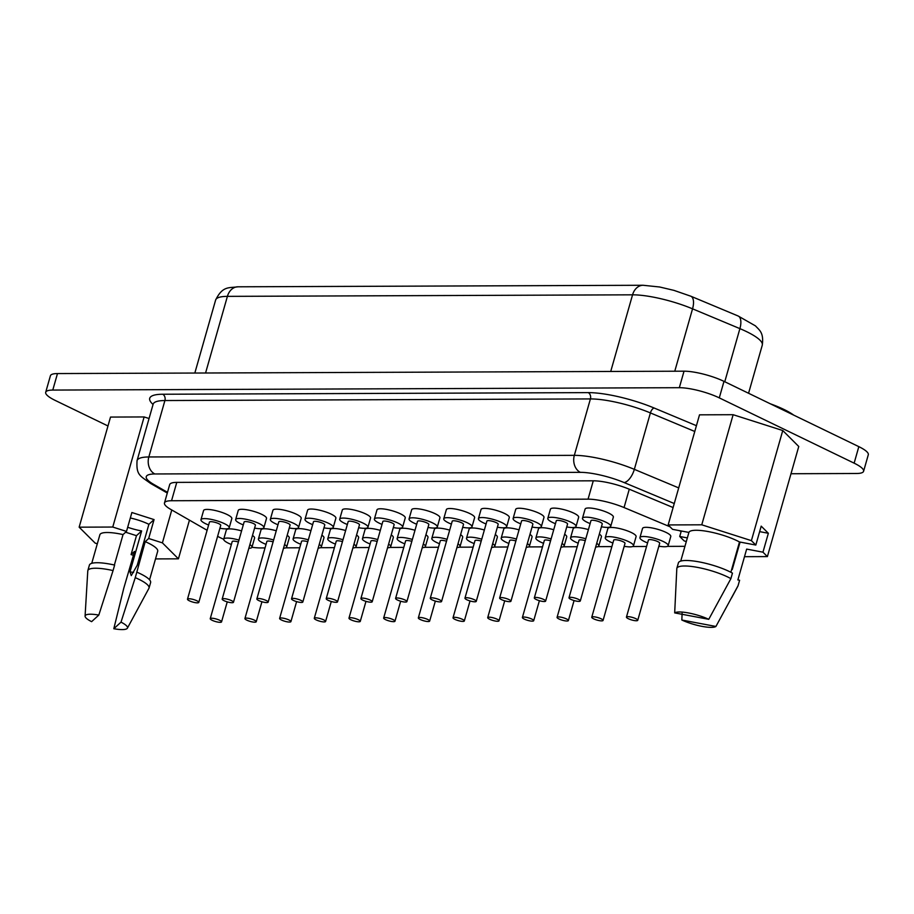 <?xml version="1.0" encoding="UTF-8"?>
<svg xmlns="http://www.w3.org/2000/svg" width="914" height="914" viewBox="0 0 914 914"><rect width="100%" height="100%" fill="white"/><g stroke="black" fill="none" stroke-linecap="round" stroke-linejoin="round"><path stroke-width="1.37" d="M732.24 569.582L740.077 542.082M793.718 415.127A45.037 10.134 -164.1 0 0 783.949 409.449A45.037 10.134 -164.1 0 0 770.319 403.794M133.627 572.427A22.13 4.981 15.9 0 1 129.982 571.867L131.262 575.626L137.237 565.24L148.891 524.316A22.13 4.981 -164.1 0 0 148.319 524.042A22.13 4.981 -164.1 0 0 130.325 517.975M570.896 599.367A5.872 1.325 -164.1 0 0 576.814 601.195A5.872 1.325 -164.1 0 0 580.299 600.955A5.872 1.325 -164.1 0 0 578.413 599.333A5.872 1.325 -164.1 0 0 572.495 597.493A5.872 1.325 -164.1 0 0 568.999 597.733A5.872 1.325 -164.1 0 0 570.896 599.367M568.999 597.733L590.958 520.672A5.872 1.325 15.9 0 1 594.454 520.432A5.872 1.325 15.9 0 1 600.361 522.26A5.872 1.325 15.9 0 1 602.257 523.882L580.299 600.955M601.423 526.795A14.681 3.302 -164.1 0 0 610.735 526.304A14.681 3.302 -164.1 0 0 605.993 522.237A14.681 3.302 -164.1 0 0 591.221 517.655A14.681 3.302 -164.1 0 0 582.481 518.249A14.681 3.302 -164.1 0 0 587.211 522.317A14.681 3.302 -164.1 0 0 590.124 523.573M610.735 526.304L613.351 517.13A14.681 3.302 -164.1 0 0 608.61 513.062A14.681 3.302 -164.1 0 0 593.826 508.481A14.681 3.302 -164.1 0 0 585.097 509.075L582.481 518.249M536.21 599.493A5.872 1.325 -164.1 0 0 542.128 601.332A5.872 1.325 -164.1 0 0 545.624 601.092A5.872 1.325 -164.1 0 0 543.727 599.47A5.872 1.325 -164.1 0 0 537.809 597.63A5.872 1.325 -164.1 0 0 534.324 597.87A5.872 1.325 -164.1 0 0 536.21 599.493M534.324 597.87L556.272 520.797A5.872 1.325 15.9 0 1 559.768 520.557A5.872 1.325 15.9 0 1 565.675 522.397A5.872 1.325 15.9 0 1 567.571 524.019L545.624 601.092M566.749 526.932A14.681 3.302 -164.1 0 0 576.048 526.43A14.681 3.302 -164.1 0 0 571.319 522.374A14.681 3.302 -164.1 0 0 556.535 517.781A14.681 3.302 -164.1 0 0 547.794 518.387A14.681 3.302 -164.1 0 0 552.536 522.442A14.681 3.302 -164.1 0 0 555.449 523.711M576.048 526.43L578.665 517.255A14.681 3.302 -164.1 0 0 573.923 513.2A14.681 3.302 -164.1 0 0 559.151 508.607A14.681 3.302 -164.1 0 0 550.411 509.212L547.794 518.387M501.535 599.63A5.872 1.325 -164.1 0 0 507.441 601.458A5.872 1.325 -164.1 0 0 510.937 601.218A5.872 1.325 -164.1 0 0 509.041 599.595A5.872 1.325 -164.1 0 0 503.134 597.756A5.872 1.325 -164.1 0 0 499.638 597.996A5.872 1.325 -164.1 0 0 501.535 599.63M499.638 597.996L521.586 520.934A5.872 1.325 15.9 0 1 525.082 520.694A5.872 1.325 15.9 0 1 531 522.522A5.872 1.325 15.9 0 1 532.885 524.145L510.937 601.218M532.062 527.058A14.681 3.302 -164.1 0 0 541.362 526.567A14.681 3.302 -164.1 0 0 536.632 522.5A14.681 3.302 -164.1 0 0 521.848 517.918A14.681 3.302 -164.1 0 0 513.12 518.512A14.681 3.302 -164.1 0 0 517.85 522.58A14.681 3.302 -164.1 0 0 520.763 523.836M541.362 526.567L543.979 517.393A14.681 3.302 -164.1 0 0 539.249 513.325A14.681 3.302 -164.1 0 0 524.465 508.744A14.681 3.302 -164.1 0 0 515.725 509.338L513.12 518.512M466.848 599.755A5.872 1.325 -164.1 0 0 472.755 601.595A5.872 1.325 -164.1 0 0 476.251 601.355A5.872 1.325 -164.1 0 0 474.355 599.733A5.872 1.325 -164.1 0 0 468.448 597.893A5.872 1.325 -164.1 0 0 464.952 598.133A5.872 1.325 -164.1 0 0 466.848 599.755M464.952 598.133L486.911 521.06A5.872 1.325 15.9 0 1 490.407 520.82A5.872 1.325 15.9 0 1 496.313 522.659A5.872 1.325 15.9 0 1 498.21 524.282L476.251 601.355M497.376 527.195A14.681 3.302 -164.1 0 0 506.687 526.692A14.681 3.302 -164.1 0 0 501.946 522.637A14.681 3.302 -164.1 0 0 487.162 518.044A14.681 3.302 -164.1 0 0 478.433 518.649A14.681 3.302 -164.1 0 0 483.163 522.705A14.681 3.302 -164.1 0 0 486.077 523.973M506.687 526.692L509.292 517.518A14.681 3.302 -164.1 0 0 504.562 513.462A14.681 3.302 -164.1 0 0 489.778 508.87A14.681 3.302 -164.1 0 0 481.05 509.475L478.433 518.649M432.162 599.892A5.872 1.325 -164.1 0 0 438.08 601.72A5.872 1.325 -164.1 0 0 441.565 601.481A5.872 1.325 -164.1 0 0 439.68 599.858A5.872 1.325 -164.1 0 0 433.762 598.03A5.872 1.325 -164.1 0 0 430.266 598.259A5.872 1.325 -164.1 0 0 432.162 599.892M430.266 598.259L452.224 521.197A5.872 1.325 15.9 0 1 455.72 520.957A5.872 1.325 15.9 0 1 461.627 522.785A5.872 1.325 15.9 0 1 463.524 524.408L441.565 601.481M462.69 527.321A14.681 3.302 -164.1 0 0 472.001 526.83A14.681 3.302 -164.1 0 0 467.26 522.762A14.681 3.302 -164.1 0 0 452.487 518.181A14.681 3.302 -164.1 0 0 443.747 518.775A14.681 3.302 -164.1 0 0 448.488 522.842A14.681 3.302 -164.1 0 0 451.39 524.11M472.001 526.83L474.617 517.655A14.681 3.302 -164.1 0 0 469.876 513.588A14.681 3.302 -164.1 0 0 455.092 509.007A14.681 3.302 -164.1 0 0 446.363 509.601L443.747 518.775M189.381 600.806A5.872 1.325 -164.1 0 0 195.288 602.646A5.872 1.325 -164.1 0 0 198.784 602.406A5.872 1.325 -164.1 0 0 196.887 600.784A5.872 1.325 -164.1 0 0 190.98 598.944A5.872 1.325 -164.1 0 0 187.484 599.184A5.872 1.325 -164.1 0 0 189.381 600.806M187.484 599.184L209.443 522.111A5.872 1.325 15.9 0 1 212.939 521.871A5.872 1.325 15.9 0 1 218.846 523.711A5.872 1.325 15.9 0 1 220.742 525.333L198.784 602.406M219.908 528.246A14.681 3.302 -164.1 0 0 229.22 527.744A14.681 3.302 -164.1 0 0 224.478 523.688A14.681 3.302 -164.1 0 0 209.694 519.106A14.681 3.302 -164.1 0 0 200.966 519.7A14.681 3.302 -164.1 0 0 205.696 523.756A14.681 3.302 -164.1 0 0 208.609 525.024M229.22 527.744L231.825 518.569A14.681 3.302 -164.1 0 0 227.095 514.513A14.681 3.302 -164.1 0 0 212.311 509.921A14.681 3.302 -164.1 0 0 203.582 510.526L200.966 519.7M224.067 600.681A5.872 1.325 -164.1 0 0 229.974 602.509A5.872 1.325 -164.1 0 0 233.47 602.269A5.872 1.325 -164.1 0 0 231.573 600.647A5.872 1.325 -164.1 0 0 225.667 598.819A5.872 1.325 -164.1 0 0 222.171 599.058A5.872 1.325 -164.1 0 0 224.067 600.681M222.171 599.058L244.118 521.985A5.872 1.325 15.9 0 1 247.614 521.745A5.872 1.325 15.9 0 1 253.532 523.573A5.872 1.325 15.9 0 1 255.417 525.196L233.47 602.269M254.595 528.109A14.681 3.302 -164.1 0 0 263.895 527.618A14.681 3.302 -164.1 0 0 259.165 523.551A14.681 3.302 -164.1 0 0 244.381 518.969A14.681 3.302 -164.1 0 0 235.652 519.563A14.681 3.302 -164.1 0 0 240.382 523.631A14.681 3.302 -164.1 0 0 243.295 524.899M263.895 527.618L266.511 518.444A14.681 3.302 -164.1 0 0 261.781 514.376A14.681 3.302 -164.1 0 0 246.997 509.795A14.681 3.302 -164.1 0 0 238.257 510.389L235.652 519.563M258.742 600.544A5.872 1.325 -164.1 0 0 264.66 602.383A5.872 1.325 -164.1 0 0 268.156 602.143A5.872 1.325 -164.1 0 0 266.26 600.521A5.872 1.325 -164.1 0 0 260.341 598.681A5.872 1.325 -164.1 0 0 256.857 598.921A5.872 1.325 -164.1 0 0 258.742 600.544M256.857 598.921L278.804 521.848A5.872 1.325 15.9 0 1 282.3 521.608A5.872 1.325 15.9 0 1 288.207 523.448A5.872 1.325 15.9 0 1 290.104 525.07L268.156 602.143M289.281 527.984A14.681 3.302 -164.1 0 0 298.581 527.481A14.681 3.302 -164.1 0 0 293.851 523.425A14.681 3.302 -164.1 0 0 279.067 518.844A14.681 3.302 -164.1 0 0 270.327 519.438A14.681 3.302 -164.1 0 0 275.068 523.494A14.681 3.302 -164.1 0 0 277.982 524.762M298.581 527.481L301.197 518.307A14.681 3.302 -164.1 0 0 296.456 514.251A14.681 3.302 -164.1 0 0 281.683 509.658A14.681 3.302 -164.1 0 0 272.943 510.263L270.327 519.438M293.428 600.418A5.872 1.325 -164.1 0 0 299.346 602.246A5.872 1.325 -164.1 0 0 302.831 602.006A5.872 1.325 -164.1 0 0 300.946 600.384A5.872 1.325 -164.1 0 0 295.028 598.556A5.872 1.325 -164.1 0 0 291.532 598.796A5.872 1.325 -164.1 0 0 293.428 600.418M291.532 598.796L313.491 521.723A5.872 1.325 15.9 0 1 316.987 521.483A5.872 1.325 15.9 0 1 322.893 523.311A5.872 1.325 15.9 0 1 324.79 524.933L302.831 602.006M323.956 527.846A14.681 3.302 -164.1 0 0 333.267 527.355A14.681 3.302 -164.1 0 0 328.526 523.288A14.681 3.302 -164.1 0 0 313.753 518.706A14.681 3.302 -164.1 0 0 305.013 519.301A14.681 3.302 -164.1 0 0 309.755 523.368A14.681 3.302 -164.1 0 0 312.657 524.636M333.267 527.355L335.884 518.181A14.681 3.302 -164.1 0 0 331.142 514.114A14.681 3.302 -164.1 0 0 316.358 509.532A14.681 3.302 -164.1 0 0 307.63 510.126L305.013 519.301M328.115 600.281A5.872 1.325 -164.1 0 0 334.021 602.12A5.872 1.325 -164.1 0 0 337.517 601.88A5.872 1.325 -164.1 0 0 335.621 600.258A5.872 1.325 -164.1 0 0 329.714 598.419A5.872 1.325 -164.1 0 0 326.218 598.659A5.872 1.325 -164.1 0 0 328.115 600.281M326.218 598.659L348.177 521.586A5.872 1.325 15.9 0 1 351.673 521.346A5.872 1.325 15.9 0 1 357.58 523.185A5.872 1.325 15.9 0 1 359.476 524.807L337.517 601.88M358.642 527.721A14.681 3.302 -164.1 0 0 367.954 527.218A14.681 3.302 -164.1 0 0 363.212 523.162A14.681 3.302 -164.1 0 0 348.428 518.581A14.681 3.302 -164.1 0 0 339.7 519.175A14.681 3.302 -164.1 0 0 344.429 523.231A14.681 3.302 -164.1 0 0 347.343 524.499M367.954 527.218L370.558 518.044A14.681 3.302 -164.1 0 0 365.829 513.988A14.681 3.302 -164.1 0 0 351.045 509.395A14.681 3.302 -164.1 0 0 342.316 510.001L339.7 519.175M362.801 600.155A5.872 1.325 -164.1 0 0 368.708 601.983A5.872 1.325 -164.1 0 0 372.204 601.743A5.872 1.325 -164.1 0 0 370.307 600.121A5.872 1.325 -164.1 0 0 364.4 598.293A5.872 1.325 -164.1 0 0 360.904 598.521A5.872 1.325 -164.1 0 0 362.801 600.155M360.904 598.521L382.852 521.46A5.872 1.325 15.9 0 1 386.348 521.22A5.872 1.325 15.9 0 1 392.266 523.048A5.872 1.325 15.9 0 1 394.151 524.67L372.204 601.743M393.328 527.584A14.681 3.302 -164.1 0 0 402.628 527.092A14.681 3.302 -164.1 0 0 397.898 523.025A14.681 3.302 -164.1 0 0 383.115 518.444A14.681 3.302 -164.1 0 0 374.386 519.038A14.681 3.302 -164.1 0 0 379.116 523.105A14.681 3.302 -164.1 0 0 382.029 524.373M402.628 527.092L405.245 517.918A14.681 3.302 -164.1 0 0 400.515 513.851A14.681 3.302 -164.1 0 0 385.731 509.269A14.681 3.302 -164.1 0 0 376.991 509.863L374.386 519.038M628.341 618.709A5.872 1.325 -164.1 0 0 634.247 620.549A5.872 1.325 -164.1 0 0 637.744 620.309A5.872 1.325 -164.1 0 0 635.847 618.675A5.872 1.325 -164.1 0 0 629.94 616.847A5.872 1.325 -164.1 0 0 626.444 617.087A5.872 1.325 -164.1 0 0 628.341 618.709M626.444 617.087L648.403 540.014A5.872 1.325 15.9 0 1 651.888 539.774A5.872 1.325 15.9 0 1 657.806 541.614A5.872 1.325 15.9 0 1 659.702 543.236L637.744 620.309M658.868 546.149A14.681 3.302 -164.1 0 0 668.168 545.647A14.681 3.302 -164.1 0 0 663.438 541.591A14.681 3.302 -164.1 0 0 648.654 536.998A14.681 3.302 -164.1 0 0 639.926 537.603A14.681 3.302 -164.1 0 0 644.656 541.659A14.681 3.302 -164.1 0 0 647.569 542.927M668.168 545.647L670.785 536.472A14.681 3.302 -164.1 0 0 666.055 532.416A14.681 3.302 -164.1 0 0 651.271 527.824A14.681 3.302 -164.1 0 0 642.542 528.429L639.926 537.603M593.654 618.835A5.872 1.325 -164.1 0 0 599.561 620.675A5.872 1.325 -164.1 0 0 603.057 620.435A5.872 1.325 -164.1 0 0 601.172 618.812A5.872 1.325 -164.1 0 0 595.254 616.973A5.872 1.325 -164.1 0 0 591.758 617.213A5.872 1.325 -164.1 0 0 593.654 618.835M591.758 617.213L613.717 540.151A5.872 1.325 15.9 0 1 617.213 539.911A5.872 1.325 15.9 0 1 623.12 541.739A5.872 1.325 15.9 0 1 625.016 543.362L603.057 620.435M624.182 546.275A14.681 3.302 -164.1 0 0 633.493 545.784A14.681 3.302 -164.1 0 0 628.752 541.716A14.681 3.302 -164.1 0 0 613.98 537.135A14.681 3.302 -164.1 0 0 605.239 537.729A14.681 3.302 -164.1 0 0 609.969 541.785A14.681 3.302 -164.1 0 0 612.883 543.053M633.493 545.784L636.098 536.598A14.681 3.302 -164.1 0 0 631.368 532.542A14.681 3.302 -164.1 0 0 616.584 527.961A14.681 3.302 -164.1 0 0 607.856 528.555L605.239 537.729M558.968 618.972A5.872 1.325 -164.1 0 0 564.886 620.812A5.872 1.325 -164.1 0 0 568.382 620.572A5.872 1.325 -164.1 0 0 566.486 618.938A5.872 1.325 -164.1 0 0 560.568 617.11A5.872 1.325 -164.1 0 0 557.072 617.35A5.872 1.325 -164.1 0 0 558.968 618.972M585.805 538.769A14.681 3.302 -164.1 0 0 570.553 537.866A14.681 3.302 -164.1 0 0 575.294 541.922A14.681 3.302 -164.1 0 0 578.196 543.19M595.665 547.006A14.681 3.302 -164.1 0 0 598.807 545.909A14.681 3.302 -164.1 0 0 596.716 543.327M598.807 545.909L601.423 536.735A14.681 3.302 -164.1 0 0 599.333 534.153M524.282 619.098A5.872 1.325 -164.1 0 0 530.2 620.937A5.872 1.325 -164.1 0 0 533.696 620.697A5.872 1.325 -164.1 0 0 531.799 619.075A5.872 1.325 -164.1 0 0 525.893 617.236A5.872 1.325 -164.1 0 0 522.397 617.476A5.872 1.325 -164.1 0 0 524.282 619.098M551.119 538.906A14.681 3.302 -164.1 0 0 535.878 537.992A14.681 3.302 -164.1 0 0 540.608 542.059A14.681 3.302 -164.1 0 0 543.522 543.316M560.99 547.143A14.681 3.302 -164.1 0 0 564.121 546.046A14.681 3.302 -164.1 0 0 562.041 543.453M564.121 546.046L566.737 536.861A14.681 3.302 -164.1 0 0 564.646 534.279M489.607 619.235A5.872 1.325 -164.1 0 0 495.514 621.074A5.872 1.325 -164.1 0 0 499.01 620.835A5.872 1.325 -164.1 0 0 497.113 619.212A5.872 1.325 -164.1 0 0 491.206 617.373A5.872 1.325 -164.1 0 0 487.71 617.613A5.872 1.325 -164.1 0 0 489.607 619.235M516.433 539.032A14.681 3.302 -164.1 0 0 501.192 538.129A14.681 3.302 -164.1 0 0 505.922 542.185A14.681 3.302 -164.1 0 0 508.835 543.453M526.304 547.269A14.681 3.302 -164.1 0 0 529.434 546.172A14.681 3.302 -164.1 0 0 527.355 543.59M529.434 546.172L532.051 536.998A14.681 3.302 -164.1 0 0 529.971 534.416M454.921 619.372A5.872 1.325 -164.1 0 0 460.827 621.2A5.872 1.325 -164.1 0 0 464.323 620.96A5.872 1.325 -164.1 0 0 462.438 619.338A5.872 1.325 -164.1 0 0 456.52 617.498A5.872 1.325 -164.1 0 0 453.024 617.738A5.872 1.325 -164.1 0 0 454.921 619.372M481.747 539.169A14.681 3.302 -164.1 0 0 466.506 538.255A14.681 3.302 -164.1 0 0 471.236 542.322A14.681 3.302 -164.1 0 0 474.149 543.579M491.618 547.406A14.681 3.302 -164.1 0 0 494.76 546.309A14.681 3.302 -164.1 0 0 492.669 543.716M494.76 546.309L497.365 537.135A14.681 3.302 -164.1 0 0 495.285 534.541M212.139 620.286A5.872 1.325 -164.1 0 0 218.046 622.126A5.872 1.325 -164.1 0 0 221.542 621.886A5.872 1.325 -164.1 0 0 219.646 620.263A5.872 1.325 -164.1 0 0 213.739 618.424A5.872 1.325 -164.1 0 0 210.243 618.664A5.872 1.325 -164.1 0 0 212.139 620.286M238.965 540.083A14.681 3.302 -164.1 0 0 223.724 539.18A14.681 3.302 -164.1 0 0 228.454 543.236A14.681 3.302 -164.1 0 0 231.368 544.504M248.837 548.32A14.681 3.302 -164.1 0 0 251.967 547.223A14.681 3.302 -164.1 0 0 249.888 544.641M251.967 547.223L254.583 538.049A14.681 3.302 -164.1 0 0 252.504 535.467M246.814 620.16A5.872 1.325 -164.1 0 0 252.732 621.988A5.872 1.325 -164.1 0 0 256.228 621.749A5.872 1.325 -164.1 0 0 254.332 620.126A5.872 1.325 -164.1 0 0 248.425 618.298A5.872 1.325 -164.1 0 0 244.929 618.527A5.872 1.325 -164.1 0 0 246.814 620.16M273.652 539.957A14.681 3.302 -164.1 0 0 258.411 539.043A14.681 3.302 -164.1 0 0 263.141 543.11A14.681 3.302 -164.1 0 0 266.054 544.378M283.523 548.194A14.681 3.302 -164.1 0 0 286.653 547.098A14.681 3.302 -164.1 0 0 284.574 544.504M286.653 547.098L289.27 537.923A14.681 3.302 -164.1 0 0 287.179 535.33M281.501 620.023A5.872 1.325 -164.1 0 0 287.419 621.863A5.872 1.325 -164.1 0 0 290.915 621.623A5.872 1.325 -164.1 0 0 289.018 620A5.872 1.325 -164.1 0 0 283.1 618.161A5.872 1.325 -164.1 0 0 279.615 618.401A5.872 1.325 -164.1 0 0 281.501 620.023M308.338 539.82A14.681 3.302 -164.1 0 0 293.086 538.917A14.681 3.302 -164.1 0 0 297.827 542.973A14.681 3.302 -164.1 0 0 300.74 544.241M318.209 548.057A14.681 3.302 -164.1 0 0 321.34 546.96A14.681 3.302 -164.1 0 0 319.249 544.378M321.34 546.96L323.956 537.786A14.681 3.302 -164.1 0 0 321.865 535.204M316.187 619.898A5.872 1.325 -164.1 0 0 322.094 621.726A5.872 1.325 -164.1 0 0 325.59 621.486A5.872 1.325 -164.1 0 0 323.705 619.863A5.872 1.325 -164.1 0 0 317.786 618.035A5.872 1.325 -164.1 0 0 314.29 618.264A5.872 1.325 -164.1 0 0 316.187 619.898M343.013 539.694A14.681 3.302 -164.1 0 0 327.772 538.78A14.681 3.302 -164.1 0 0 332.502 542.847A14.681 3.302 -164.1 0 0 335.415 544.116M352.884 547.932A14.681 3.302 -164.1 0 0 356.026 546.835A14.681 3.302 -164.1 0 0 353.935 544.241M356.026 546.835L358.631 537.661A14.681 3.302 -164.1 0 0 356.551 535.067M350.873 619.761A5.872 1.325 -164.1 0 0 356.78 621.6A5.872 1.325 -164.1 0 0 360.276 621.36A5.872 1.325 -164.1 0 0 358.379 619.738A5.872 1.325 -164.1 0 0 352.473 617.898A5.872 1.325 -164.1 0 0 348.977 618.138A5.872 1.325 -164.1 0 0 350.873 619.761M377.699 539.557A14.681 3.302 -164.1 0 0 362.458 538.654A14.681 3.302 -164.1 0 0 367.188 542.71A14.681 3.302 -164.1 0 0 370.101 543.979M387.57 547.794A14.681 3.302 -164.1 0 0 390.701 546.698A14.681 3.302 -164.1 0 0 388.621 544.116M390.701 546.698L393.317 537.523A14.681 3.302 -164.1 0 0 391.238 534.941M385.548 619.635A5.872 1.325 -164.1 0 0 391.466 621.463A5.872 1.325 -164.1 0 0 394.962 621.223A5.872 1.325 -164.1 0 0 393.066 619.601A5.872 1.325 -164.1 0 0 387.159 617.761A5.872 1.325 -164.1 0 0 383.663 618.001A5.872 1.325 -164.1 0 0 385.548 619.635M412.385 539.431A14.681 3.302 -164.1 0 0 397.144 538.517A14.681 3.302 -164.1 0 0 401.874 542.585A14.681 3.302 -164.1 0 0 404.788 543.841M422.257 547.669A14.681 3.302 -164.1 0 0 425.387 546.572A14.681 3.302 -164.1 0 0 423.308 543.979M425.387 546.572L428.003 537.398A14.681 3.302 -164.1 0 0 425.913 534.804M397.476 600.018A5.872 1.325 -164.1 0 0 403.394 601.858A5.872 1.325 -164.1 0 0 406.89 601.618A5.872 1.325 -164.1 0 0 404.993 599.995A5.872 1.325 -164.1 0 0 399.075 598.156A5.872 1.325 -164.1 0 0 395.591 598.396A5.872 1.325 -164.1 0 0 397.476 600.018M395.591 598.396L417.538 521.323A5.872 1.325 15.9 0 1 421.034 521.083A5.872 1.325 15.9 0 1 426.941 522.922A5.872 1.325 15.9 0 1 428.837 524.545L406.89 601.618M428.015 527.458A14.681 3.302 -164.1 0 0 437.315 526.955A14.681 3.302 -164.1 0 0 432.585 522.899A14.681 3.302 -164.1 0 0 417.801 518.307A14.681 3.302 -164.1 0 0 409.061 518.912A14.681 3.302 -164.1 0 0 413.802 522.968A14.681 3.302 -164.1 0 0 416.715 524.236M437.315 526.955L439.931 517.781A14.681 3.302 -164.1 0 0 435.19 513.725A14.681 3.302 -164.1 0 0 420.417 509.132A14.681 3.302 -164.1 0 0 411.677 509.738L409.061 518.912M420.234 619.498A5.872 1.325 -164.1 0 0 426.153 621.337A5.872 1.325 -164.1 0 0 429.649 621.097A5.872 1.325 -164.1 0 0 427.752 619.475A5.872 1.325 -164.1 0 0 421.834 617.636A5.872 1.325 -164.1 0 0 418.338 617.875A5.872 1.325 -164.1 0 0 420.234 619.498M447.072 539.294A14.681 3.302 -164.1 0 0 431.819 538.392A14.681 3.302 -164.1 0 0 436.561 542.448A14.681 3.302 -164.1 0 0 439.463 543.716M456.931 547.532A14.681 3.302 -164.1 0 0 460.073 546.435A14.681 3.302 -164.1 0 0 457.983 543.853M460.073 546.435L462.69 537.261A14.681 3.302 -164.1 0 0 460.599 534.679M136.814 572.141L135.249 577.648A31.819 7.163 15.9 0 1 138.791 579.259A31.819 7.163 15.9 0 1 149.039 588.045L150.616 582.549A31.819 7.163 15.9 0 0 140.356 573.752A31.819 7.163 15.9 0 0 136.814 572.141L145.223 541.648A30.059 6.764 15.9 0 1 148.011 542.927A30.059 6.764 15.9 0 1 157.699 551.233L149.553 579.807M135.249 577.648L121.002 622.148A22.027 4.958 15.9 0 1 127.4 628.169A22.027 4.958 15.9 0 1 113.804 628.729L121.002 622.148M744.499 556.683L767.394 556.592L762.962 552.182L746.658 549.097L737.872 579.933L739.62 580.253L738.044 585.76L715.925 626.456A22.027 4.958 -164.1 0 1 681.844 620.023L682.095 613.34M731.497 597.996L737.895 586.148A31.819 7.163 -164.1 0 0 738.032 585.817A31.819 7.163 -164.1 0 0 738.044 585.76M687.339 537.912L679.73 536.484L684.152 540.882L686.3 541.568M681.844 620.023L715.925 626.456M125.618 532.222L136.472 535.673L131.079 554.581L134.541 551.428L123.813 588.09L113.804 628.729M131.079 554.581L133.421 555.324M155.506 558.911L178.424 558.831L162.406 542.87L148.674 538.495L145.223 541.648M149.039 588.045A31.819 7.163 15.9 0 1 148.902 588.376L127.4 628.169M107.978 425.97L55.171 400.401A29.374 6.604 15.9 0 1 45.7 392.277L50.407 375.768A29.374 6.604 15.9 0 1 57.479 373.563L684.026 371.187A29.374 6.604 15.9 0 1 723.991 381.367L858.829 446.649A29.374 6.604 15.9 0 1 868.3 454.761L863.593 471.281A29.374 6.604 15.9 0 1 856.521 473.486L790.998 473.738M730.857 572.278L739.495 541.968L755.821 545.052L751.399 540.642L701.769 524.807L668.157 524.933L672.578 529.343L688.905 532.428L680.736 561.093M739.495 541.968A30.059 6.764 -164.1 0 0 708.624 531.64A30.059 6.764 -164.1 0 0 688.905 532.428M97.307 543.807L95.17 543.122L79.152 527.172L112.765 527.047L126.498 531.422L123.036 534.576A30.059 6.764 15.9 0 0 99.877 534.759L91.743 563.332M767.394 556.592L798.756 446.489L782.761 430.54L733.131 414.705L699.518 414.83L668.157 524.933M45.7 392.277A29.374 6.604 15.9 0 1 52.772 390.072L679.331 387.696A29.374 6.604 15.9 0 1 719.284 397.876L854.133 463.158A29.374 6.604 15.9 0 1 863.593 471.281M149.051 418.509L144.126 416.944L110.514 417.07L79.152 527.172M553.735 529.732A14.681 3.302 -164.1 0 0 538.483 528.818L535.878 537.992M484.363 529.994A14.681 3.302 -164.1 0 0 469.122 529.08L466.506 538.255M276.268 530.783A14.681 3.302 -164.1 0 0 261.016 529.869L258.411 539.043M345.629 530.52A14.681 3.302 -164.1 0 0 330.388 529.606L327.772 538.78M415.002 530.257A14.681 3.302 -164.1 0 0 399.749 529.343L397.144 538.517M449.677 530.12A14.681 3.302 -164.1 0 0 434.436 529.217L431.819 538.392M681.159 531.445L679.091 530.577M669.996 526.772L624.056 507.556A29.374 6.604 -164.1 0 0 588.056 499.158L171.546 500.735A29.374 6.604 -164.1 0 0 164.474 502.94A29.374 6.604 -164.1 0 0 170.552 509.281L207.112 530.291M217.612 536.312A29.374 6.604 -164.1 0 0 223.702 539.26M251.967 547.246A29.374 6.604 -164.1 0 0 260.353 547.932L265.037 547.92M285.796 547.84L299.723 547.783M320.471 547.703L334.41 547.657M355.158 547.577L369.096 547.52M389.844 547.44L403.771 547.395M424.53 547.315L438.457 547.258M459.205 547.178L473.144 547.132M493.891 547.052L507.83 546.995M528.578 546.915L542.505 546.869M563.264 546.789L577.191 546.732M597.939 546.652L611.877 546.606M624.102 546.561L625.861 546.549M632.625 546.526L646.564 546.469M658.788 546.423L660.548 546.423M667.311 546.389L684.94 546.321M380.315 530.383A14.681 3.302 -164.1 0 0 365.074 529.48L362.458 538.654M310.943 530.646A14.681 3.302 -164.1 0 0 295.702 529.743L293.086 538.917M241.582 530.908A14.681 3.302 -164.1 0 0 226.341 530.006L223.724 539.18M519.049 529.857A14.681 3.302 -164.1 0 0 503.808 528.955L501.192 538.129M588.41 529.594A14.681 3.302 -164.1 0 0 573.169 528.692L570.553 537.866M673.115 507.544L629.278 489.207A29.374 6.604 -164.1 0 0 593.277 480.81L176.768 482.386A29.374 6.604 -164.1 0 0 169.696 484.591L164.474 502.94M418.338 617.875L440.297 540.802A5.872 1.325 15.9 0 1 446.523 541.202M383.663 618.001L405.61 540.939A5.872 1.325 15.9 0 1 411.837 541.339M348.977 618.138L370.935 541.065A5.872 1.325 15.9 0 1 377.162 541.465M314.29 618.264L336.249 541.202A5.872 1.325 15.9 0 1 342.476 541.602M279.615 618.401L301.563 541.328A5.872 1.325 15.9 0 1 307.789 541.728M244.929 618.527L266.877 541.465A5.872 1.325 15.9 0 1 273.103 541.865M210.243 618.664L232.202 541.591A5.872 1.325 15.9 0 1 238.428 541.991M453.024 617.738L474.983 540.677A5.872 1.325 15.9 0 1 481.21 541.077M487.71 617.613L509.669 540.54A5.872 1.325 15.9 0 1 515.896 540.939M522.397 617.476L544.344 540.414A5.872 1.325 15.9 0 1 550.571 540.814M557.072 617.35L579.03 540.277A5.872 1.325 15.9 0 1 585.257 540.677M679.73 536.484L681.296 530.988M755.821 545.052L761.202 526.144L768.354 533.273L762.962 552.182M751.399 540.642L782.761 430.54M701.769 524.807L733.131 414.705M112.765 527.047L144.126 416.944M178.424 558.831L189.449 520.135M162.406 542.87L171.775 509.978M126.498 531.422L131.879 512.514L154.066 519.598L148.674 538.495M91.617 621.657A22.027 4.958 15.9 0 1 85.082 616.116A22.027 4.958 15.9 0 1 98.815 615.076L91.617 621.657M85.082 616.116L87.778 570.964A31.819 7.163 15.9 0 1 87.835 570.61A31.819 7.163 15.9 0 1 113.062 570.576L114.627 565.069A31.819 7.163 15.9 0 0 89.401 565.103L87.835 570.61M98.815 615.076L113.062 570.576M114.376 565.012L123.036 534.576M127.674 527.264A22.13 4.981 -164.1 0 0 141.636 530.943L129.982 571.867M708.761 619.315A22.027 4.958 -164.1 0 0 674.681 612.894L708.761 619.315L730.892 578.631A31.819 7.163 -164.1 0 0 697.839 567.457A31.819 7.163 -164.1 0 0 676.828 568.382A31.819 7.163 -164.1 0 0 676.817 568.428L674.681 612.894M730.892 578.631L732.457 573.124A31.819 7.163 -164.1 0 0 699.416 561.95A31.819 7.163 -164.1 0 0 678.394 562.875A31.819 7.163 -164.1 0 0 678.382 562.933L676.84 568.325M148.891 524.316L154.066 519.598M136.472 535.673L141.636 530.943M759.637 531.628L768.354 533.273M674.772 371.221L692.549 308.829A48.956 11.014 -164.1 0 0 632.557 294.822A14.681 11.288 89.8 0 1 643.09 285.271L659.645 286.996L673.938 290.366L690.801 296.205A14.681 6.695 112.7 0 1 692.549 308.829L739.894 328.629A14.681 6.695 112.7 0 0 738.158 316.004L755.478 325.898C759.328 330.183 763.955 332.445 762.287 345.126A48.956 11.014 -164.1 0 0 746.498 331.599A48.956 11.014 -164.1 0 0 739.894 328.629L724.768 381.744M153.049 404.479A53.846 12.111 15.9 0 1 162.692 394.242L588.193 392.62A53.846 12.111 15.9 0 1 654.184 408.032L696.422 425.696M674.258 503.534L624.136 482.569A35.737 8.043 -164.1 0 0 580.344 472.344L154.843 473.966A35.737 8.043 -164.1 0 0 153.632 484.351L167.502 492.326M57.479 373.563L52.772 390.072M684.026 371.187L679.331 387.696M723.991 381.367L719.284 397.876M858.829 446.649L854.133 463.158M610.723 371.461L632.557 294.822L227.403 296.364L205.57 372.992M215.624 300.043C222.696 285.648 228.934 288.139 237.937 286.802A14.681 11.288 89.8 0 0 227.403 296.364A48.956 11.014 -164.1 0 0 215.624 300.043L194.831 373.038M694.777 431.477L650.402 412.922A48.956 11.014 -164.1 0 0 590.41 398.927L164.908 400.538A48.956 11.014 -164.1 0 0 153.129 404.217L153.369 403.634M153.129 404.217L137.054 460.645A48.956 11.014 15.9 0 1 148.833 456.966L574.335 455.343A48.956 11.014 15.9 0 1 634.339 469.35L650.402 412.922A4.89 2.228 -67.3 0 1 654.184 408.032M624.136 482.569A13.219 6.021 112.7 0 0 634.339 469.35L678.702 487.905M580.344 472.344A13.219 10.168 -90.2 0 1 574.335 455.343L590.41 398.927A4.89 3.759 89.8 0 0 588.193 392.62M154.843 473.966A13.219 10.168 -90.2 0 1 148.833 456.966L164.908 400.538A4.89 3.759 89.8 0 0 162.692 394.242M153.632 484.351A13.219 9.551 119.9 0 1 150.57 483.426C139.739 475.531 136.197 475.12 137.054 460.645M624.056 507.556L629.278 489.207M588.056 499.158L593.277 480.81M171.546 500.735L176.768 482.386M568.382 620.572L574.072 600.555M533.696 620.697L539.397 600.692M499.01 620.835L504.711 600.818M464.323 620.96L470.024 600.955M221.542 621.886L227.243 601.869M256.228 621.749L261.93 601.743M290.915 621.623L296.604 601.606M325.59 621.486L331.291 601.481M360.276 621.36L365.977 601.343M394.962 621.223L400.663 601.218M429.649 621.097L435.338 601.081M738.032 585.817L739.597 580.31M762.287 345.126L748.566 393.26M643.09 285.271L237.937 286.802M738.158 316.004L690.801 296.205M167.296 493.034L150.57 483.426M676.828 568.382L678.394 562.875"/></g></svg>
